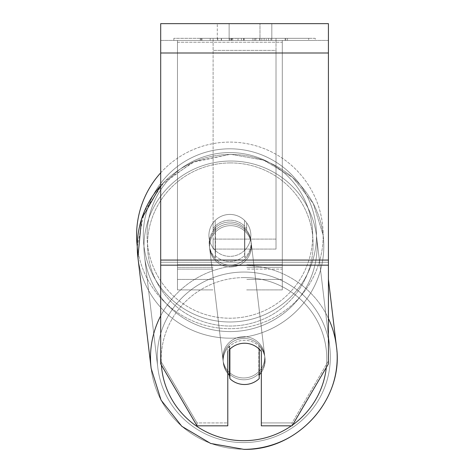 <?xml version="1.0" encoding="UTF-8"?>
<svg xmlns="http://www.w3.org/2000/svg" width="473" height="473" viewBox="0 0 473 473"><rect width="100%" height="100%" fill="white"/><g stroke="black" fill="none" stroke-linecap="round" stroke-linejoin="round"><path stroke-width="0.35" stroke-dasharray="2.37 1.77" d="M213.11 228.453A20.966 20.646 0 0 1 229.884 220.193A20.966 20.646 0 0 1 246.658 228.453L246.658 222.818A20.966 20.966 0 0 0 213.11 222.818L213.11 230.274A20.966 20.646 0 0 1 229.884 222.014A20.966 20.646 0 0 1 246.658 230.274L246.658 222.818A20.966 20.966 0 0 0 213.11 222.818L213.11 230.274A20.966 20.646 180 0 1 229.884 222.014A20.966 20.646 180 0 1 246.658 230.274L246.658 222.818A20.966 20.966 0 0 0 213.11 222.818L213.11 228.453A20.966 20.646 180 0 1 229.884 220.193A20.966 20.641 -6.8 0 1 244.553 226.047L244.813 228.228A20.966 20.641 -6.8 0 1 250.962 240.544A20.966 20.641 -6.8 0 1 244.813 257.72L244.553 255.532A20.966 20.641 -6.8 0 1 229.884 261.486A20.966 20.641 -6.8 0 1 215.209 255.639L215.469 257.82A20.966 20.641 -6.8 0 1 209.326 245.511A20.966 20.641 -6.8 0 1 215.469 228.335L215.209 226.147A20.966 20.641 -6.8 0 1 229.884 220.193A20.966 20.646 180 0 1 246.658 228.453L246.658 222.818A20.966 20.966 0 0 0 213.11 222.818L213.11 228.453M282.298 42.245L282.298 289.908L282.298 40.424L282.298 289.908L282.298 40.424L282.298 42.245L177.47 42.245L177.47 289.908L177.47 40.424L177.47 279.425L177.47 40.424L177.47 279.425L177.47 40.424L177.47 42.245L282.298 42.245L282.298 269.113L246.658 269.113L282.298 269.113L282.298 267.298L282.298 279.425L282.298 40.424L177.47 40.424L177.47 289.908L177.47 40.424L282.298 40.424L177.47 40.424L282.298 40.424L282.298 279.425L282.298 42.245M243.991 338.485A20.966 20.641 -6.8 0 1 264.809 356.654A20.966 20.641 -6.8 0 1 243.991 379.778A20.966 20.641 -6.8 0 1 223.173 361.614A20.966 20.641 -6.8 0 1 243.991 338.485A20.966 20.641 173.2 0 1 264.809 356.654A20.966 20.641 173.2 0 1 243.991 379.778A20.966 20.641 173.2 0 1 223.173 361.614A20.966 20.641 173.2 0 1 243.991 338.485M227.785 373.534A20.966 20.641 -6.8 0 1 223.345 363.075A20.966 20.641 -6.8 0 1 229.494 345.899L229.878 349.151A20.966 20.641 173.2 0 1 244.553 343.221A20.966 20.641 -6.8 0 1 259.228 349.068L259.228 349.139M227.785 351.504L227.785 348.589L227.785 351.504A20.966 20.646 180 0 1 244.559 343.244A20.966 20.646 180 0 1 261.333 351.504L261.333 425.83L292.107 425.83L328.416 363.891L328.416 262.249L160.696 262.249L160.696 363.891L197.01 425.83L227.785 425.83L227.785 422.921L197.01 422.921L160.696 360.982L160.696 363.891L160.696 260.067L160.696 360.982L197.01 422.921L197.01 425.83L197.01 422.921L227.785 422.921L227.785 348.589A20.966 20.646 0 0 1 244.559 340.335A20.966 20.646 0 0 1 261.333 348.589L261.333 425.83L261.333 422.921L292.107 422.921L292.107 425.83L292.107 422.921L328.416 360.982L328.416 363.891L328.416 262.249L328.416 360.982L292.107 422.921L261.333 422.921L261.333 348.589A20.966 20.646 180 0 0 227.785 348.589L227.785 351.504A20.966 20.646 0 0 1 237.056 344.61A20.966 20.641 -6.8 0 1 244.553 343.221A20.966 20.641 173.2 0 1 259.228 349.068L259.228 378.56L258.837 375.284A20.966 20.641 -6.8 0 0 259.228 374.894M229.494 349.535L229.494 345.899A20.966 20.641 173.2 0 0 223.345 363.075L223.173 361.614L223.345 363.075A20.966 20.641 173.2 0 0 229.494 375.385L229.884 378.66A20.966 20.641 173.2 0 0 244.553 384.514A20.966 20.641 173.2 0 0 259.228 378.56L258.837 375.284L258.837 345.793L259.228 349.068L258.837 345.793A20.966 20.641 -6.8 0 1 264.981 358.108A20.966 20.641 -6.8 0 1 261.333 372.375M230.316 223.835A20.966 20.641 -6.8 0 1 251.133 241.999A20.966 20.641 -6.8 0 1 230.316 265.128A20.966 20.641 -6.8 0 1 209.498 246.965A20.966 20.641 -6.8 0 1 230.316 223.835A20.966 20.641 173.2 0 1 251.133 241.999A20.966 20.641 173.2 0 1 230.316 265.128A20.966 20.641 173.2 0 1 209.498 246.965A20.966 20.641 173.2 0 1 230.316 223.835M215.209 226.147L215.209 255.639A20.966 20.641 173.2 0 0 229.884 261.486A20.966 20.641 173.2 0 0 244.553 255.532L244.553 226.047A20.966 20.641 173.2 0 0 229.884 220.193A20.966 20.641 173.2 0 0 215.209 226.147L215.469 257.82L215.209 226.147M244.813 228.228L244.813 257.72A20.966 20.641 173.2 0 0 250.962 240.544L251.133 241.999L250.962 240.544A20.966 20.641 173.2 0 0 244.813 228.228L244.813 257.72L244.813 228.228M230.534 266.949A20.966 20.641 -6.8 0 1 209.716 248.786A20.966 20.641 -6.8 0 1 230.534 225.656A20.966 20.641 -6.8 0 1 251.352 243.82A20.966 20.641 -6.8 0 1 230.534 266.949A20.966 20.641 173.2 0 1 209.716 248.786A20.966 20.641 173.2 0 1 230.534 225.656A20.966 20.641 173.2 0 1 251.352 243.82A20.966 20.641 173.2 0 1 230.534 266.949M243.772 377.962A20.966 20.641 -6.8 0 1 222.954 359.799A20.966 20.641 -6.8 0 1 243.772 336.67A20.966 20.641 -6.8 0 1 264.59 354.833A20.966 20.641 -6.8 0 1 243.772 377.962A20.966 20.641 173.2 0 1 222.954 359.799A20.966 20.641 173.2 0 1 243.772 336.67A20.966 20.641 173.2 0 1 264.59 354.833A20.966 20.641 173.2 0 1 243.772 377.962M243.772 442.586A86.583 85.252 -6.8 0 1 157.799 367.568A86.583 85.252 -6.8 0 1 243.772 272.046A86.583 85.252 -6.8 0 1 329.752 347.058A86.583 85.252 -6.8 0 1 243.772 442.586A86.583 85.252 173.2 0 1 157.799 367.568A86.583 85.252 173.2 0 1 243.772 272.046A86.583 85.252 173.2 0 1 329.752 347.058A86.583 85.252 173.2 0 1 243.772 442.586M230.534 161.033A86.583 85.252 -6.8 0 1 316.508 236.045A86.583 85.252 -6.8 0 1 230.534 331.573A86.583 85.252 -6.8 0 1 144.561 256.555A86.583 85.252 -6.8 0 1 230.534 161.033A86.583 85.252 173.2 0 1 316.508 236.045A86.583 85.252 173.2 0 1 230.534 331.573A86.583 85.252 173.2 0 1 144.561 256.555A86.583 85.252 173.2 0 1 230.534 161.033M315.266 38.325L173.845 38.325L315.266 38.325L315.266 40.424L173.845 40.424L315.266 40.424M173.845 38.325L173.845 40.424M328.416 40.424L160.696 40.424L160.696 23.65L160.696 53L160.696 23.65L328.416 23.65L328.416 40.424L160.696 40.424L160.696 262.249L328.416 262.249L328.416 40.424M238.014 40.424L285.816 40.424L238.014 40.424L238.014 38.325L201.953 38.325L201.953 40.424L285.816 40.424L201.876 40.424L285.816 40.424L201.953 40.424L201.953 38.325L261.853 38.325L261.853 40.424L261.853 38.325L285.816 38.325L285.816 40.424L285.816 38.325L201.876 38.325L201.876 40.424L201.876 38.325L285.816 38.325L285.816 40.424L285.816 38.325L270.934 38.325L270.934 40.424L270.934 38.325L285.816 38.325L285.816 40.424L285.816 38.325L201.953 38.325L201.953 40.424L201.953 38.325L285.816 38.325L285.816 40.424L285.816 38.325L238.014 38.325M259.984 40.424L217.302 40.424L271.815 40.424L259.984 40.424L259.984 23.65L271.815 23.65L217.302 23.65L271.815 23.65L259.984 23.65L259.984 40.424M217.302 40.424L229.133 40.424L217.302 40.424L217.302 23.65L217.302 40.424M276.007 40.424L213.11 40.424L308.686 40.424L213.11 40.424L213.11 38.325L213.11 249.07L213.11 40.424L276.007 40.424L276.007 38.325L276.007 40.424L276.007 38.325L213.11 38.325L276.007 38.325L276.007 40.424L276.007 38.325L308.686 38.325L308.686 40.424L308.686 38.325L213.11 38.325L276.007 38.325L276.007 239.102L213.11 239.102L213.11 40.424L213.11 50.392L276.007 50.392L276.007 40.424L276.007 249.07L213.11 249.07L213.11 50.392L276.007 50.392L276.007 40.424M268.563 40.424L200.274 40.424L268.563 40.424L268.563 38.325L287.489 38.325L287.489 40.424M229.133 40.424L229.133 23.65L229.133 40.424M328.416 260.067L328.416 53L328.416 265.164L328.416 260.067L160.696 260.067M261.333 348.589L261.333 351.504L261.333 348.589M229.766 38.325L285.107 38.325L201.072 38.325L229.766 38.325L229.766 40.424L285.107 40.424L229.766 40.424M210.195 38.325L210.195 40.424M201.072 38.325L201.072 40.424L201.072 38.325M285.107 38.325L285.107 40.424L259.659 40.424L285.107 40.424L285.107 38.325M259.659 38.325L259.659 40.424L259.659 38.325M255.81 38.325L255.81 40.424M308.686 38.325L276.007 38.325L308.686 38.325M229.263 38.325L252.954 38.325L229.263 38.325L229.263 40.424L252.954 40.424L229.263 40.424M252.954 38.325L252.954 40.424L252.954 38.325M232.503 38.325L243.648 38.325L232.503 38.325L232.503 40.424L221.482 40.424L243.648 40.424L232.503 40.424M287.489 38.325L200.274 38.325L231.303 38.325L221.482 38.325L221.482 40.424M221.482 38.325L243.642 38.325L243.648 40.424L243.648 38.325L266.287 38.325L266.287 40.424M254.669 38.325L285.816 38.325L254.669 38.325L254.669 40.424M264.129 38.325L264.129 40.424M285.816 38.325L285.816 40.424L285.816 38.325M235.98 38.325L201.953 38.325L201.953 40.424L201.953 38.325L235.98 38.325L235.98 40.424M200.274 38.325L200.274 40.424M217.769 38.325L217.769 40.424M231.303 38.325L231.303 40.424M266.287 38.325L256.106 38.325L256.106 40.424M256.106 38.325L268.563 38.325M231.445 40.424L221.24 40.424L241.407 40.424L231.445 40.424L231.445 38.325L221.24 38.325L221.24 40.424L221.24 38.325L241.407 38.325L241.407 40.424L241.407 38.325L231.445 38.325M282.298 40.424L177.47 40.424L282.298 40.424M160.696 172.811A93.293 93.293 0 0 1 323.177 235.394A93.293 93.293 0 0 0 229.884 142.101A93.293 93.293 0 0 0 136.591 235.394A93.293 93.293 0 0 0 229.884 328.694A93.293 93.293 0 0 0 323.177 235.394A93.293 93.293 0 0 1 235.471 328.522A93.293 93.293 0 0 1 137.259 246.551L144.377 211.301L164.61 181.401L194.846 161.382L230.499 154.263L263.644 160.152L292.48 177.292L313.232 203.467L323.171 235.252A93.293 91.857 -6.8 0 1 230.534 338.177A93.293 91.857 -6.8 0 1 137.897 257.347A93.293 91.857 173.2 0 1 230.534 154.423A93.293 91.857 -6.8 0 1 323.171 235.252A93.293 91.857 173.2 0 1 230.534 338.177A93.293 91.857 173.2 0 1 137.897 257.347M250.85 235.394A20.966 20.966 0 0 1 229.884 256.36A20.966 20.966 0 0 1 208.918 235.394A20.966 20.966 0 0 1 229.884 214.429A20.966 20.966 0 0 1 244.559 250.371A20.966 20.966 0 0 1 208.918 235.394A20.966 20.966 0 0 1 244.559 220.424L244.559 250.371A20.966 20.966 0 0 1 215.209 250.371L215.209 220.424A20.966 20.966 0 0 1 250.85 235.394A20.966 20.966 0 0 1 229.884 256.36A20.966 20.966 0 0 1 208.918 235.394A20.966 20.966 0 0 1 229.884 214.429A20.966 20.966 0 0 1 244.559 250.371L244.559 220.424A20.966 20.966 0 0 1 229.884 256.36A20.966 20.966 0 0 1 215.209 220.424L215.209 250.371A20.966 20.966 0 0 1 229.884 214.429A20.966 20.966 0 0 1 250.85 235.394A20.966 20.966 0 0 1 229.884 256.36A20.966 20.966 0 0 1 208.918 235.394A20.966 20.966 0 0 1 229.884 214.429A20.966 20.966 0 0 1 250.85 235.394M244.559 220.424L244.559 250.371L244.559 220.424M215.209 250.371L215.209 220.424L215.209 250.371M143.295 235.394A86.583 86.583 0 0 1 229.884 148.812A86.583 86.583 0 0 1 316.467 235.394A86.583 86.583 0 0 1 229.884 321.983A86.583 86.583 0 0 1 143.295 235.394A86.583 86.583 0 0 1 229.884 148.812A86.583 86.583 0 0 1 316.467 235.394A86.583 86.583 0 0 1 229.884 321.983A86.583 86.583 0 0 1 143.295 235.394M258.837 345.793A20.966 20.641 173.2 0 1 264.981 358.108A20.966 20.641 173.2 0 1 258.837 375.284L258.837 345.793M229.884 378.66L229.884 349.175L229.494 345.899L229.494 375.385M215.469 257.82A20.966 20.641 173.2 0 1 209.326 245.511A20.966 20.641 173.2 0 1 215.469 228.335L215.469 257.82M276.007 249.07L276.007 50.392L276.007 249.07L213.11 249.07L213.11 239.102L276.007 239.102L276.007 249.07M213.11 269.113L177.47 269.113L213.11 269.113M213.11 264.75L177.47 264.75L213.11 264.75M213.11 267.298L177.47 267.298L213.11 267.298M282.298 264.75L246.658 264.75L282.298 264.75M282.298 267.298L246.658 267.298L282.298 267.298M328.416 318.412A93.293 91.857 173.2 0 0 243.772 265.436A93.293 91.857 173.2 0 0 160.696 315.84M151.135 368.361L151.135 368.361A93.293 91.857 173.2 0 0 243.772 449.19A93.293 91.857 173.2 0 0 336.409 346.266A93.293 91.857 -6.8 0 0 243.772 265.436A93.293 91.857 -6.8 0 0 151.135 368.361A93.293 91.857 -6.8 0 0 243.772 449.19A93.293 91.857 -6.8 0 0 336.409 346.266L328.416 279.247M161.394 365.079A82.81 81.533 -6.8 0 1 243.991 277.58A82.81 81.533 -6.8 0 1 326.317 367.474M160.696 185.647A93.293 91.857 -6.8 0 1 230.534 154.423A93.293 91.857 173.2 0 1 323.171 235.252L313.232 203.467L292.48 177.298L263.644 160.152L230.499 154.263L192.227 162.505L160.696 185.511M230.316 162.925A82.81 81.533 173.2 0 0 147.523 244.778A82.81 81.533 173.2 0 0 230.316 326.033A82.81 81.533 173.2 0 0 313.108 244.186A82.81 81.533 173.2 0 0 230.316 162.925A82.81 81.533 -6.8 0 0 147.523 244.778A82.81 81.533 -6.8 0 0 230.316 326.033A82.81 81.533 -6.8 0 0 313.108 244.186A82.81 81.533 -6.8 0 0 230.316 162.925M292.61 424.967A82.81 81.533 -6.8 0 1 291.386 425.83M328.416 53L160.696 53M328.416 265.164L160.696 265.164M230.002 38.325L230.002 40.424M231.664 38.325L231.664 40.424M231.427 38.325L231.427 40.424M232.74 38.325L232.74 40.424M244.121 38.325L244.121 40.424M243.885 38.325L243.885 40.424L243.885 38.325M243.642 38.325L243.642 40.424M231.202 38.325L231.202 40.424M312.694 235.394A82.81 82.81 0 0 1 229.884 318.211A82.81 82.81 0 0 1 147.073 235.394A82.81 82.81 0 0 0 229.884 318.211A82.81 82.81 0 0 0 312.694 235.394A82.81 82.81 0 0 0 229.884 152.584A82.81 82.81 0 0 0 147.073 235.394A82.81 82.81 0 0 1 229.884 152.584A82.81 82.81 0 0 1 312.694 235.394M243.991 277.58A82.81 81.533 173.2 0 1 326.784 358.836A82.81 81.533 173.2 0 1 243.991 440.688A82.81 81.533 173.2 0 1 161.198 359.433A82.81 81.533 173.2 0 1 243.991 277.58M177.47 289.908L213.11 289.908L177.47 289.908M213.11 279.425L177.47 279.425L213.11 279.425M246.658 289.908L282.298 289.908L246.658 289.908M282.298 279.425L246.658 279.425L282.298 279.425M264.809 356.654L264.981 358.108L264.809 356.654M209.498 246.965L209.326 245.511L209.498 246.965M209.716 248.786L222.954 359.799L209.716 248.786M251.352 243.82L264.59 354.833L251.352 243.82M316.508 236.045L329.752 347.058L316.508 236.045M144.561 256.555L157.799 367.568L144.561 256.555M271.815 23.65L271.815 40.424L271.815 23.65"/><path stroke-width="0.71" d="M259.228 349.139L259.228 378.56A20.966 20.641 -6.8 0 1 244.553 384.514A20.966 20.641 -6.8 0 1 229.884 378.66L229.878 349.151A20.966 20.641 -6.8 0 1 237.056 344.61A20.966 20.646 0 0 1 261.333 351.504L261.333 425.83L292.107 425.83L328.416 363.891L328.416 265.164L160.696 265.164L160.696 363.891L197.01 425.83L227.785 425.83L227.785 351.504M227.785 373.534A20.966 20.641 -6.8 0 0 229.494 375.385L229.884 378.66M261.333 372.375A20.966 20.641 -6.8 0 1 259.228 374.894M229.494 375.385L229.494 349.535M328.416 265.164L328.416 23.65L160.696 23.65L160.696 265.164M160.696 185.647A93.293 91.857 -6.8 0 0 137.897 257.347L137.259 246.551A93.293 93.293 0 0 1 160.696 172.811M160.696 315.84A93.293 91.857 173.2 0 0 151.135 368.361L161.074 400.146L181.827 426.321L210.662 443.461L243.814 449.35C297.629 450.775 344.326 398.916 336.409 346.266A93.293 91.857 173.2 0 0 328.416 318.412M291.386 425.83A82.81 81.533 -6.8 0 1 243.991 440.688A82.81 81.533 -6.8 0 1 161.394 365.079M326.317 367.474A82.81 81.533 -6.8 0 1 292.61 424.967M328.416 53L160.696 53M328.416 260.067L160.696 260.067M137.897 257.347L151.135 368.361L137.897 257.347L141.533 219.04L160.696 185.511M328.416 279.247L336.409 346.266C344.326 398.916 297.629 450.775 243.814 449.35L210.651 443.461L181.821 426.315L161.074 400.146L151.135 368.361"/></g></svg>
